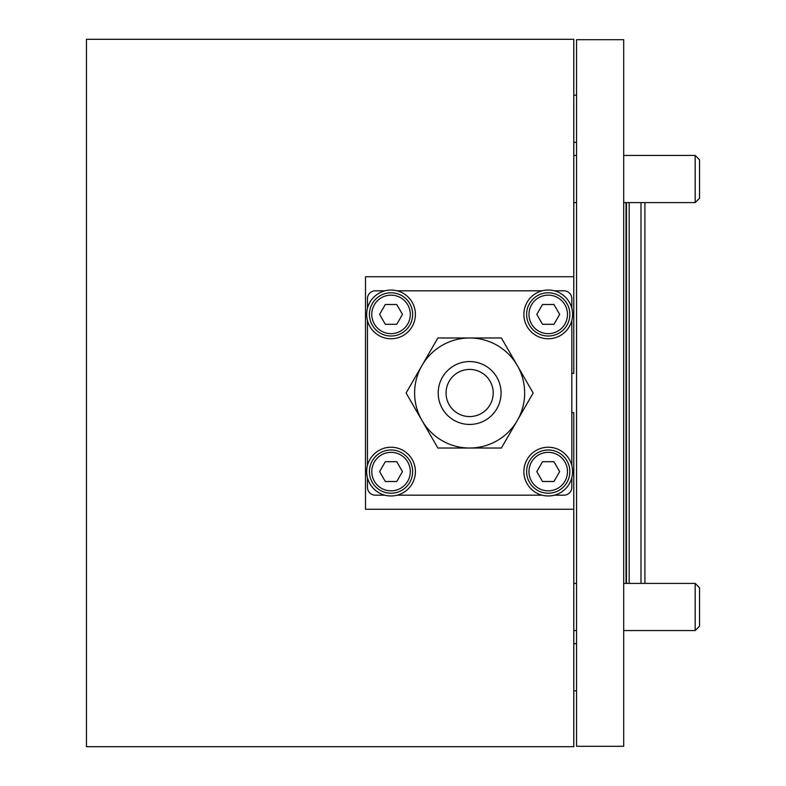 <?xml version="1.0" encoding="UTF-8"?>
<svg xmlns="http://www.w3.org/2000/svg" width="786" height="786" viewBox="0 0 786 786"><rect width="100%" height="100%" fill="white"/><g stroke="black" fill="none" stroke-linecap="round" stroke-linejoin="round"><path stroke-width="1.18" d="M644.913 202.601L644.913 583.399L695.178 583.399L623.691 583.399M640.983 583.399L640.983 202.601M629.193 583.399L629.193 202.601M573.78 276.751L573.78 39.3L86.46 39.3L86.46 746.7L573.78 746.7L573.78 509.249L365.49 509.249L365.49 276.751L573.78 276.751L573.78 373.35L571.815 373.35M571.815 412.65L573.78 412.65L573.78 509.249M576.531 746.307L576.531 39.693L623.691 39.693L623.691 746.307L576.531 746.307M570.548 461.814A24.366 24.366 0 0 0 538.449 449.287A24.366 24.366 0 0 0 525.922 481.386A24.366 24.366 0 0 0 558.021 493.913A24.366 24.366 0 0 0 570.548 461.814M548.235 449.985A21.615 21.615 0 0 1 569.85 471.6A21.615 21.615 0 0 1 548.235 493.215A21.615 21.615 0 0 1 526.62 471.6A21.615 21.615 0 0 1 548.235 449.985A21.615 21.615 0 0 0 526.62 471.6A21.615 21.615 0 0 0 548.235 493.215M542.517 481.504L553.953 481.504L559.671 471.6L553.953 461.696L542.517 461.696L536.799 471.6L542.517 481.504M576.531 95.165L573.78 95.165M576.531 142.325L573.78 142.325M576.531 643.675L573.78 643.675M576.531 690.835L573.78 690.835L576.531 690.835M413.348 461.814A24.366 24.366 0 0 0 381.249 449.287A24.366 24.366 0 0 0 368.722 481.386A24.366 24.366 0 0 0 400.821 493.913A24.366 24.366 0 0 0 413.348 461.814M570.548 304.614A24.366 24.366 0 0 0 538.449 292.087A24.366 24.366 0 0 0 525.922 324.186A24.366 24.366 0 0 0 558.021 336.713A24.366 24.366 0 0 0 570.548 304.614M413.348 304.614A24.366 24.366 0 0 0 381.249 292.087A24.366 24.366 0 0 0 368.722 324.186A24.366 24.366 0 0 0 400.821 336.713A24.366 24.366 0 0 0 413.348 304.614M391.035 449.985A21.615 21.615 0 0 1 412.65 471.6A21.615 21.615 0 0 1 391.035 493.215A21.615 21.615 0 0 1 369.42 471.6A21.615 21.615 0 0 1 391.035 449.985A21.615 21.615 0 0 0 369.42 471.6A21.615 21.615 0 0 0 391.035 493.215M385.317 481.504L396.753 481.504L402.471 471.6L396.753 461.696L385.317 461.696L379.599 471.6L385.317 481.504M548.235 292.785A21.615 21.615 0 0 1 569.85 314.4A21.615 21.615 0 0 1 548.235 336.015A21.615 21.615 0 0 1 526.62 314.4A21.615 21.615 0 0 1 548.235 292.785A21.615 21.615 0 0 0 526.62 314.4A21.615 21.615 0 0 0 548.235 336.015M542.517 324.304L553.953 324.304L559.671 314.4L553.953 304.496L542.517 304.496L536.799 314.4L542.517 324.304M391.035 292.785A21.615 21.615 0 0 1 412.65 314.4A21.615 21.615 0 0 1 391.035 336.015A21.615 21.615 0 0 1 369.42 314.4A21.615 21.615 0 0 1 391.035 292.785A21.615 21.615 0 0 0 369.42 314.4A21.615 21.615 0 0 0 391.035 336.015M385.317 324.304L396.753 324.304L402.471 314.4L396.753 304.496L385.317 304.496L379.599 314.4L385.317 324.304M695.178 202.601L699.54 198.249L699.54 159.804L695.178 155.441L623.691 155.441L695.178 155.441L695.178 202.601L623.691 202.601M576.531 155.441L573.78 155.441M576.531 202.601L573.78 202.601M695.178 630.559L699.54 626.196L699.54 587.751L695.178 583.399L695.178 630.559L623.691 630.559M554.376 495.18L563.955 495.18A7.86 7.86 0 0 0 571.815 487.32L571.815 477.741M571.815 465.459L571.815 320.541M571.815 308.259L571.815 298.68A7.86 7.86 0 0 0 563.955 290.82L554.376 290.82M542.094 290.82L397.176 290.82M384.894 290.82L375.315 290.82A7.86 7.86 0 0 0 367.455 298.68L367.455 308.259M367.455 320.541L367.455 465.459M367.455 477.741L367.455 487.32A7.86 7.86 0 0 0 375.315 495.18L384.894 495.18M397.176 495.18L542.094 495.18M481.425 413.416A23.58 23.58 0 0 1 448.501 403.454A23.58 23.58 0 0 0 480.089 414.134A23.58 23.58 0 0 0 490.769 382.546A23.58 23.58 0 0 0 459.181 371.866A23.58 23.58 0 0 0 448.501 403.454M457.845 372.584A23.58 23.58 0 0 1 490.769 382.546M442.125 345.349A55.02 55.02 0 0 1 517.286 365.49A55.02 55.02 0 0 1 497.145 440.651A55.02 55.02 0 0 1 421.984 420.51A55.02 55.02 0 0 1 442.125 345.349A55.02 55.02 0 0 0 421.984 420.51L406.107 393L437.871 337.98L501.399 337.98L533.163 393L501.399 448.02L437.871 448.02L421.984 420.51A55.02 55.02 0 0 0 497.145 440.651M626.049 583.399L626.049 202.601M626.462 583.399L626.462 202.601M548.235 490.857A19.257 19.257 0 0 0 567.492 471.6A19.257 19.257 0 0 0 548.235 452.343A19.257 19.257 0 0 0 528.978 471.6A19.257 19.257 0 0 0 548.235 490.857M391.035 490.857A19.257 19.257 0 0 0 410.292 471.6A19.257 19.257 0 0 0 391.035 452.343A19.257 19.257 0 0 0 371.778 471.6A19.257 19.257 0 0 0 391.035 490.857M548.235 333.657A19.257 19.257 0 0 0 567.492 314.4A19.257 19.257 0 0 0 548.235 295.143A19.257 19.257 0 0 0 528.978 314.4A19.257 19.257 0 0 0 548.235 333.657M391.035 333.657A19.257 19.257 0 0 0 410.292 314.4A19.257 19.257 0 0 0 391.035 295.143A19.257 19.257 0 0 0 371.778 314.4A19.257 19.257 0 0 0 391.035 333.657M442.41 408.72A31.44 31.44 0 0 1 453.915 365.775A31.44 31.44 0 0 1 496.86 377.28A31.44 31.44 0 0 1 485.355 420.225A31.44 31.44 0 0 1 442.41 408.72M576.531 630.559L573.78 630.559M576.531 583.399L573.78 583.399"/></g></svg>
